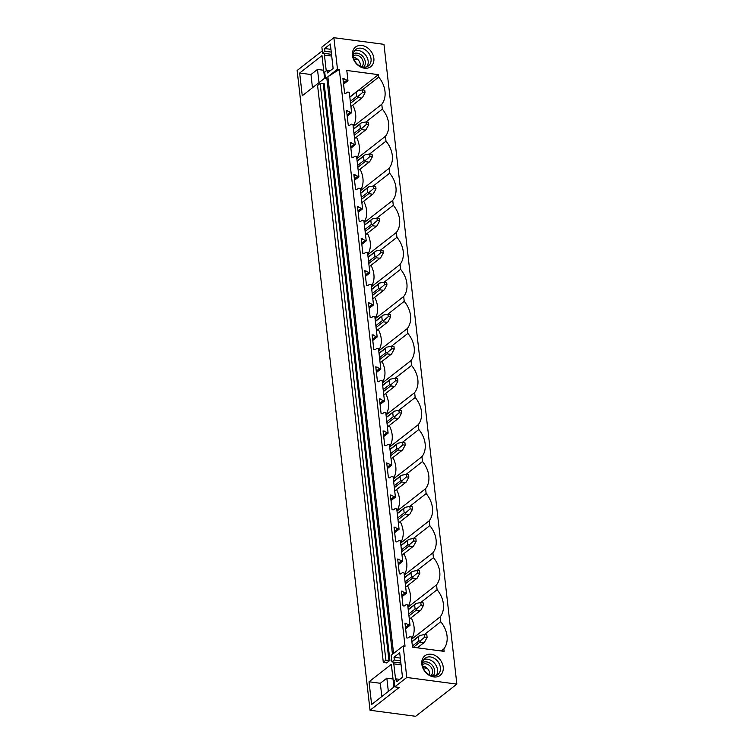 <?xml version="1.0" encoding="UTF-8"?>
<svg xmlns="http://www.w3.org/2000/svg" width="754" height="754" viewBox="0 0 754 754"><rect width="100%" height="100%" fill="white"/><g stroke="black" fill="none" stroke-linecap="round" stroke-linejoin="round"><path stroke-width="1.13" d="M370.035 710.249L399.215 687.45L394.766 686.856L406.783 677.469L403.183 645.933L405.03 646.178L339.319 69.481L327.867 76.748L337.481 69.236L333.89 37.7L383.965 44.335L456.858 684.104L415.661 716.3L370.035 710.249L297.142 70.48L322.297 50.829M403.183 645.933L393.569 653.445L327.867 76.748M331.515 54.335L322.561 53.148L321.873 47.087L333.89 37.7M322.561 53.148L324.965 51.263L324.654 48.52L330.346 44.071L333.127 68.473L327.434 72.931L327.123 70.188L324.72 72.064L325.464 78.623L326.765 77.605L392.476 654.302L391.166 655.32L391.92 661.88L394.323 660.004L394.003 657.262L399.705 652.813L402.485 677.215L396.793 681.673L396.472 678.93L394.069 680.805L394.766 686.856M320.158 83.477L385.869 660.174L389.893 660.391L386.632 662.945L383.286 662.191L317.585 85.485L320.158 83.477L324.182 83.694L389.893 660.391M385.869 660.174L383.286 662.191M324.861 53.449A1.376 0.688 97.6 0 0 324.446 55.127L326.237 70.876M401.071 664.83L393.805 663.869L395.596 679.618M393.805 663.869A1.376 0.688 97.6 0 1 394.219 662.191M369.036 681.776L391.354 664.34L393.937 687.045L371.618 704.481L369.036 681.776L380.318 683.275L381.826 696.508M324.578 78.303L321.996 55.598L299.677 73.034L302.26 95.739L324.578 78.303M441.213 650.975L443.842 648.93L444.115 651.362L412.513 647.168L411.345 636.951L409.79 636.744L407.848 638.044L406.66 637.884L404.973 623.124L410.025 625.349L405.624 628.789M408.461 625.141L405.473 627.479M406.161 623.285L405.087 624.124M424.332 634.576L440.741 621.758L440.185 616.885L411.609 639.222M443.842 648.93A22.761 17.653 52 0 0 440.741 621.758M410.025 625.349L407.697 604.915L406.133 604.708L404.191 606.009L403.004 605.848L401.326 591.089L406.378 593.313L401.967 596.753M404.813 593.106L401.816 595.443M402.513 591.249L401.439 592.088M411.561 638.808A22.761 17.653 52 0 0 411.166 617.762M420.685 602.54L437.094 589.722L436.538 584.85L407.952 607.187M440.185 616.885A22.761 17.653 52 0 0 437.094 589.722M406.378 593.313L404.05 572.88L402.485 572.672L400.544 573.964L399.356 573.803L397.678 559.053L402.721 561.268L398.319 564.718M401.166 561.061L398.169 563.408M398.866 559.204L397.792 560.043M407.905 606.772A22.761 17.653 52 0 0 407.509 585.717M417.028 570.505L433.446 557.677L432.89 552.814L404.304 575.142M436.538 584.85A22.761 17.653 52 0 0 433.446 557.677M402.721 561.268L400.393 540.835L398.838 540.627L396.896 541.928L395.709 541.768L394.022 527.008L399.073 529.233L394.672 532.673M397.509 529.025L394.521 531.363M395.209 527.169L394.135 528.007M404.257 574.727A22.761 17.653 52 0 0 403.861 553.681M413.381 538.46L429.789 525.642L429.233 520.769L400.657 543.106M432.89 552.814A22.761 17.653 52 0 0 429.789 525.642M399.073 529.233L396.745 508.799L395.181 508.592L393.239 509.883L392.052 509.732L390.374 494.973L395.426 497.197L391.015 500.637M393.861 496.99L390.874 499.327M391.562 495.133L390.487 495.972M400.61 542.691A22.761 17.653 52 0 0 400.214 521.636M409.733 506.424L426.142 493.597L425.586 488.733L397.009 511.061M429.233 520.769A22.761 17.653 52 0 0 426.142 493.597M395.426 497.197L393.098 476.764L391.533 476.556L389.592 477.848L388.404 477.687L386.727 462.937L391.778 465.152L387.368 468.602M390.214 464.945L387.217 467.291M387.914 463.088L386.84 463.927M396.962 510.656A22.761 17.653 52 0 0 396.557 489.6M406.076 474.389L422.494 461.561L421.938 456.698L393.352 479.026M425.586 488.733A22.761 17.653 52 0 0 422.494 461.561M391.778 465.152L389.45 444.719L387.886 444.511L385.944 445.812L384.757 445.652L383.07 430.892L388.122 433.116L383.72 436.557M386.557 432.909L383.569 435.247M384.257 431.052L383.183 431.891M393.305 478.611A22.761 17.653 52 0 0 392.909 457.565M402.429 442.344L418.838 429.526L418.281 424.653L389.705 446.99M421.938 456.698A22.761 17.653 52 0 0 418.838 429.526M388.122 433.116L385.794 412.683L384.229 412.476L382.287 413.767L381.1 413.616L379.422 398.857L384.474 401.081L380.063 404.521M382.909 400.874L379.922 403.211M380.61 399.017L379.535 399.856M389.658 446.575A22.761 17.653 52 0 0 389.262 425.52M398.781 410.308L415.19 397.481L414.634 392.617L386.057 414.945M418.281 424.653A22.761 17.653 52 0 0 415.19 397.481M384.474 401.081L382.146 380.647L380.582 380.44L378.64 381.731L377.452 381.571L375.775 366.812L380.827 369.036L376.416 372.485M379.262 368.829L376.265 371.166M376.962 366.972L375.888 367.811M386.01 414.54A22.761 17.653 52 0 0 385.605 393.484M395.134 378.272L411.543 365.445L410.987 360.572L382.401 382.909M414.634 392.617A22.761 17.653 52 0 0 411.543 365.445M380.827 369.036L378.499 348.602L376.934 348.395L374.992 349.696L373.805 349.536L372.118 334.776L377.17 337L372.768 340.44M375.615 336.793L372.617 339.13M373.305 334.936L372.231 335.775M382.353 382.495A22.761 17.653 52 0 0 381.958 361.449M391.477 346.227L407.886 333.409L407.339 328.537L378.753 350.874M410.987 360.572A22.761 17.653 52 0 0 407.886 333.409M377.17 337L374.842 316.567L373.287 316.36L371.345 317.651L370.157 317.5L368.47 302.74L373.522 304.965L369.121 308.405M371.958 304.757L368.97 307.095M369.658 302.891L368.583 303.739M378.706 350.459A22.761 17.653 52 0 0 378.31 329.404M387.829 314.192L404.238 301.364L403.682 296.501L375.106 318.829M407.339 328.537A22.761 17.653 52 0 0 404.238 301.364M373.522 304.965L371.194 284.522L369.63 284.324L367.688 285.615L366.501 285.455L364.823 270.695L369.875 272.92L365.464 276.36M368.31 272.712L365.313 275.05M366.01 270.856L364.936 271.694M375.058 318.424A22.761 17.653 52 0 0 374.653 297.368M384.182 282.147L400.591 269.329L400.035 264.456L371.449 286.793M403.682 296.501A22.761 17.653 52 0 0 400.591 269.329M369.875 272.92L367.547 252.486L365.982 252.279L364.041 253.58L362.853 253.419L361.166 238.66L366.218 240.884L361.816 244.324M364.663 240.677L361.666 243.014M362.363 238.82L361.289 239.659M371.402 286.379A22.761 17.653 52 0 0 371.006 265.333M380.525 250.111L396.934 237.293L396.387 232.421L367.801 254.758M400.035 264.456A22.761 17.653 52 0 0 396.934 237.293M366.218 240.884L363.89 220.451L362.335 220.243L360.393 221.535L359.206 221.384L357.519 206.624L362.57 208.839L358.169 212.289M361.006 208.641L358.018 210.979M358.706 206.775L357.632 207.614M367.754 254.343A22.761 17.653 52 0 0 367.358 233.288M376.877 218.076L393.286 205.248L392.73 200.385L364.154 222.713M396.387 232.421A22.761 17.653 52 0 0 393.286 205.248M362.57 208.839L360.242 188.406L358.678 188.198L356.736 189.499L355.549 189.339L353.871 174.579L358.923 176.804L354.512 180.244M357.358 176.596L354.361 178.934M355.059 174.739L353.984 175.578M364.107 222.298A22.761 17.653 52 0 0 363.711 201.252M373.23 186.031L389.639 173.213L389.083 168.34L360.497 190.677M392.73 200.385A22.761 17.653 52 0 0 389.639 173.213M358.923 176.804L356.595 156.37L355.03 156.163L353.089 157.463L351.901 157.303L350.224 142.544L355.266 144.768L350.864 148.208M353.711 144.561L350.714 146.898M351.411 142.704L350.337 143.543M360.45 190.262A22.761 17.653 52 0 0 360.054 169.207M369.573 153.995L385.991 141.168L385.435 136.304L356.849 158.642M389.083 168.34A22.761 17.653 52 0 0 385.991 141.168M355.266 144.768L352.938 124.335L351.383 124.127L349.441 125.418L348.254 125.258L346.567 110.508L351.618 112.723L347.217 116.173M350.054 112.516L347.066 114.862M347.754 110.659L346.68 111.498M356.802 158.227A22.761 17.653 52 0 0 356.406 137.171M365.926 121.96L382.335 109.132L381.778 104.269L353.202 126.597M385.435 136.304A22.761 17.653 52 0 0 382.335 109.132M351.618 112.723L349.291 92.29L347.726 92.082L345.784 93.383L344.597 93.223L342.919 78.463L347.971 80.687L346.802 70.471L378.414 74.655L378.687 77.096A22.761 17.653 -128 0 1 381.778 104.269M347.971 80.687L343.56 84.128M337.481 69.236L339.319 69.481M406.783 677.469L456.858 684.104M364.455 68.209A12.422 9.632 -128 0 1 352.467 55.447A12.422 9.632 -128 0 1 361.863 45.504A12.422 9.632 -128 0 1 373.852 58.275A12.422 9.632 -128 0 1 364.455 68.209M433.804 676.951A12.422 9.632 -128 0 1 421.825 664.18A12.422 9.632 -128 0 1 431.222 654.246A12.422 9.632 -128 0 1 443.211 667.017A12.422 9.632 -128 0 1 433.804 676.951M346.406 80.48L343.419 82.817M344.107 78.623L343.032 79.462M357.754 90.8L378.414 74.655M378.687 77.096L362.278 89.915M353.155 126.182A22.761 17.653 52 0 0 352.759 105.136M388.348 691.409L386.84 678.176L380.318 683.275M436.246 675.471A10.349 8.021 52 0 0 436.161 665.612A10.349 8.021 52 0 0 427.527 659.203A10.349 8.021 52 0 0 423.842 659.59M432.56 675.867A10.349 8.021 52 0 0 437.857 674.557A10.349 8.021 52 0 0 439.544 664.415A10.349 8.021 52 0 0 430.411 656.941A10.349 8.021 52 0 0 425.115 658.251A10.349 8.021 52 0 0 423.418 668.393A10.349 8.021 52 0 0 432.56 675.867M399.743 679.363L396.472 678.93M400.308 658.101L394.003 657.262M400.619 660.843L394.323 660.004M400.874 663.068L391.92 661.88M393.022 678.996L386.84 678.176M326.906 78.812L325.464 78.623M312.467 87.766L310.968 74.533L299.677 73.034M323.664 70.254L317.491 69.434L310.968 74.533M318.999 82.667L317.491 69.434M361.053 48.209A10.349 8.021 -128 0 1 370.195 55.673A10.349 8.021 -128 0 1 368.499 65.824A10.349 8.021 -128 0 1 363.202 67.125A10.349 8.021 -128 0 1 354.069 59.651A10.349 8.021 -128 0 1 355.756 49.51A10.349 8.021 -128 0 1 361.053 48.209M354.484 50.857A10.349 8.021 -128 0 1 358.169 50.461A10.349 8.021 -128 0 1 366.802 56.87A10.349 8.021 -128 0 1 366.887 66.729M331.26 52.101L324.965 51.263M330.949 49.359L324.654 48.52M330.384 70.622L327.123 70.188M433.013 675.914A8.464 6.56 52 0 0 433.814 667.667A8.464 6.56 52 0 0 426.481 661.889A8.464 6.56 52 0 0 422.626 662.625M431.062 675.537A6.946 5.382 52 0 0 431.957 668.741A6.946 5.382 52 0 0 425.887 663.869A6.946 5.382 52 0 0 422.523 664.604M429.676 675A6.946 5.382 52 0 0 423.013 666.112A6.946 5.382 52 0 0 422.711 666.084M363.654 67.172A8.464 6.56 52 0 0 364.455 58.925A8.464 6.56 52 0 0 357.123 53.148A8.464 6.56 52 0 0 353.268 53.883M353.164 55.862A6.946 5.382 -128 0 1 356.529 55.127A6.946 5.382 -128 0 1 362.599 60.009A6.946 5.382 -128 0 1 361.713 66.795M353.353 57.342A6.946 5.382 -128 0 1 353.654 57.37A6.946 5.382 -128 0 1 360.327 66.258M412.381 646.008L418.753 641.032L418.272 636.847L411.901 641.824M418.272 636.847L419.742 635.471L424.445 634.557L426.821 634.877L427.103 637.394L424.728 637.083L424.445 634.557M418.753 641.032L420.355 640.825L419.874 642.219L423.814 642.747L417.33 647.809L424.361 642.333M413.39 647.29L419.874 642.219M420.355 640.825L424.728 637.083M427.103 637.394L424.493 642.229M408.725 613.973L415.105 608.987L414.625 604.802L408.253 609.788M414.625 604.802L416.095 603.436L420.789 602.521L423.173 602.832L423.456 605.358L421.081 605.038L420.789 602.521M415.105 608.987L416.698 608.789L416.227 610.184L420.166 610.702L409.318 619.175L420.713 610.297M408.941 615.867L416.227 610.184M416.698 608.789L421.081 605.038M423.456 605.358L420.845 610.193M405.077 581.928L411.448 576.951L410.977 572.767L404.606 577.743M410.977 572.767L412.438 571.4L417.141 570.476L419.516 570.797L419.808 573.313L417.433 573.002L417.141 570.476M411.448 576.951L413.051 576.744L412.57 578.148L416.51 578.667L405.671 587.14L417.066 578.252M405.294 583.832L412.57 578.148M413.051 576.744L417.433 573.002M419.808 573.313L417.188 578.158M401.43 549.892L407.801 544.906L407.32 540.731L400.949 545.707M407.32 540.731L408.791 539.355L413.494 538.441L415.869 538.752L416.151 541.278L413.776 540.967L413.494 538.441M407.801 544.906L409.403 544.708L408.922 546.103L412.862 546.631L402.023 555.095M401.646 551.787L408.922 546.103M409.403 544.708L413.776 540.967M416.151 541.278L413.541 546.113M397.782 517.847L404.153 512.871L403.673 508.686L397.301 513.672M403.673 508.686L405.143 507.319L409.846 506.405L412.221 506.716L412.504 509.242L410.129 508.922L409.846 506.405M404.153 512.871L405.746 512.673L405.275 514.068L409.215 514.586L398.376 523.059M397.999 519.751L405.275 514.068M405.746 512.673L410.129 508.922M412.504 509.242L409.893 514.077M394.125 485.812L400.497 480.835L400.025 476.651L393.654 481.627M400.025 476.651L401.486 475.274L406.189 474.36L408.564 474.681L408.857 477.197L406.481 476.886L406.189 474.36M400.497 480.835L402.099 480.628L401.618 482.023L405.558 482.551L394.719 491.024L406.114 482.136M394.342 487.715L401.618 482.023M402.099 480.628L406.481 476.886M408.857 477.197L406.246 482.042M390.478 453.776L396.849 448.79L396.368 444.615L389.997 449.591M396.368 444.615L397.839 443.239L402.542 442.325L404.917 442.636L405.209 445.162L402.825 444.851L402.542 442.325M396.849 448.79L398.451 448.592L397.971 449.987L401.91 450.515L391.072 458.979L402.457 450.1M390.695 455.67L397.971 449.987M398.451 448.592L402.825 444.851M405.209 445.162L402.589 449.997M386.83 421.731L393.202 416.755L392.721 412.57L386.35 417.546M392.721 412.57L394.191 411.203L398.894 410.289L401.269 410.6L401.552 413.126L399.177 412.806L398.894 410.289M393.202 416.755L394.794 416.557L394.323 417.952L398.263 418.47L387.424 426.943L398.809 418.065M387.047 423.635L394.323 417.952M394.794 416.557L399.177 412.806M401.552 413.126L398.941 417.961M383.173 389.695L389.545 384.719L389.073 380.534L382.702 385.511M389.073 380.534L390.534 379.158L395.237 378.244L397.612 378.565L397.905 381.081L395.53 380.77L395.237 378.244M389.545 384.719L391.147 384.512L390.666 385.907L394.606 386.434L383.767 394.908L395.162 386.02M383.39 391.599L390.666 385.907M391.147 384.512L395.53 380.77M397.905 381.081L395.294 385.916M379.526 357.66L385.897 352.674L385.426 348.489L379.045 353.475M385.426 348.489L386.887 347.123L391.59 346.209L393.965 346.52L394.257 349.045L391.882 348.734L391.59 346.209M385.897 352.674L387.499 352.476L387.019 353.871L390.958 354.389L380.12 362.863L391.514 353.984M379.743 359.554L387.019 353.871M387.499 352.476L391.882 348.734M394.257 349.045L391.637 353.88M375.878 325.615L382.25 320.638L381.769 316.454L375.398 321.43M381.769 316.454L383.239 315.087L387.942 314.164L390.318 314.484L390.6 317.01L388.225 316.689L387.942 314.164M382.25 320.638L383.852 320.431L383.371 321.835L387.311 322.354L376.472 330.827M376.095 327.519L383.371 321.835M383.852 320.431L388.225 316.689M390.6 317.01L387.99 321.845M372.222 293.579L378.602 288.603L378.122 284.418L371.75 289.395M378.122 284.418L379.592 283.042L384.286 282.128L386.67 282.448L386.953 284.965L384.578 284.654L384.286 282.128M378.602 288.603L380.195 288.396L379.714 289.79L383.663 290.318L372.815 298.782M372.438 295.483L379.714 289.79M380.195 288.396L384.578 284.654M386.953 284.965L384.342 289.8M368.574 261.544L374.945 256.558L374.474 252.373L368.103 257.359M374.474 252.373L375.935 251.007L380.638 250.092L383.013 250.403L383.305 252.929L380.93 252.609L380.638 250.092M374.945 256.558L376.548 256.36L376.067 257.755L380.007 258.273L369.168 266.746M368.791 263.438L376.067 257.755M376.548 256.36L380.93 252.609M383.305 252.929L380.685 257.764M364.927 229.499L371.298 224.522L370.817 220.338L364.446 225.314M370.817 220.338L372.288 218.971L376.991 218.047L379.366 218.368L379.648 220.884L377.273 220.573L376.991 218.047M371.298 224.522L372.9 224.315L372.419 225.719L376.359 226.238L365.52 234.711L376.906 225.823M365.143 231.403L372.419 225.719M372.9 224.315L377.273 220.573M379.648 220.884L377.038 225.729M361.27 197.463L367.65 192.487L367.17 188.302L360.798 193.278M367.17 188.302L368.64 186.926L373.334 186.012L375.718 186.323L376.001 188.849L373.626 188.538L373.334 186.012M367.65 192.487L369.243 192.279L368.772 193.674L372.712 194.202L361.863 202.666L373.258 193.787M361.486 199.367L368.772 193.674M369.243 192.279L373.626 188.538M376.001 188.849L373.39 193.684M357.622 165.418L363.993 160.442L363.522 156.257L357.151 161.243M363.522 156.257L364.983 154.89L369.686 153.976L372.061 154.287L372.353 156.813L369.978 156.493L369.686 153.976M363.993 160.442L365.596 160.244L365.115 161.639L369.055 162.157L358.216 170.63L369.611 161.752M357.839 167.322L365.115 161.639M365.596 160.244L369.978 156.493M372.353 156.813L369.733 161.648M353.975 133.383L360.346 128.406L359.865 124.222L353.494 129.198M359.865 124.222L361.336 122.845L366.039 121.931L368.414 122.252L368.697 124.768L366.321 124.457L366.039 121.931M360.346 128.406L361.948 128.199L361.468 129.603L365.407 130.122L354.568 138.595L365.954 129.707M354.192 135.286L361.468 129.603M361.948 128.199L366.321 124.457M368.697 124.768L366.086 129.613M350.327 101.347L356.699 96.361L356.218 92.186L349.847 97.162M356.218 92.186L357.688 90.81L362.391 89.896L364.766 90.207L365.049 92.733L362.674 92.422L362.391 89.896M356.699 96.361L358.291 96.163L357.82 97.558L361.76 98.086L350.921 106.55L362.306 97.671M350.544 103.241L357.82 97.558M358.291 96.163L362.674 92.422M365.049 92.733L362.438 97.568M323.249 83.883L388.951 660.589M427.226 668.298L423.173 667.761M324.446 55.127L331.722 56.088M353.814 59.019L357.867 59.557M411.873 641.588L419.384 635.716M408.225 609.543L415.737 603.681M404.578 577.507L412.089 571.636M400.921 545.472L408.432 539.6M402.023 555.114L413.409 546.216M397.273 513.427L404.785 507.555M398.376 523.078L409.761 514.181M393.626 481.391L401.137 475.52M389.969 449.346L397.481 443.484M386.321 417.311L393.833 411.439M382.674 385.275L390.186 379.403M379.026 353.23L386.529 347.368M375.369 321.195L382.881 315.323M376.472 330.846L387.858 321.939M371.722 289.159L379.234 283.287M372.825 298.801L384.21 289.904M368.075 257.114L375.586 251.252M369.168 266.765L380.563 257.868M364.418 225.078L371.929 219.207M360.77 193.043L368.282 187.171M357.123 160.998L364.634 155.136M353.466 128.962L360.978 123.09M349.818 96.927L357.33 91.055"/></g></svg>
